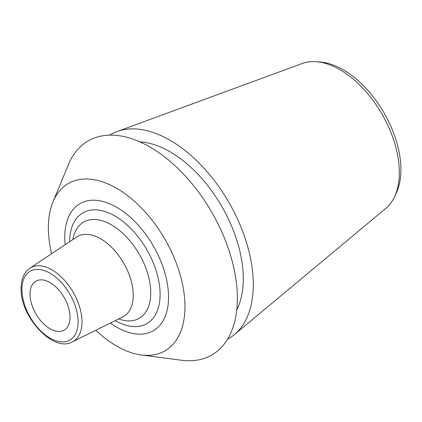 <?xml version="1.0" encoding="UTF-8"?>
<svg xmlns="http://www.w3.org/2000/svg" width="422" height="422" viewBox="0 0 422 422"><rect width="100%" height="100%" fill="white"/><g stroke="black" fill="none" stroke-linecap="round" stroke-linejoin="round"><path stroke-width="0.63" d="M95.815 330.262A96.606 55.773 60 0 0 141.27 354.976A96.606 55.773 60 0 0 184.973 306.625A96.606 55.773 -120 0 0 129.179 196.868A96.606 55.773 -120 0 0 52.94 201.985A96.606 55.773 -120 0 0 48.356 227.748A96.606 55.773 60 0 0 51.616 253.706M141.27 354.976L181.465 360.261A123.593 71.355 60 0 0 237.38 298.401A123.593 71.355 -120 0 0 165.999 157.986A123.593 71.355 -120 0 0 68.459 164.533L52.94 201.985M236.784 309.838A103.675 59.855 60 0 0 243.288 278.731A103.675 59.855 -120 0 0 139.787 141.834M394.649 196.599A84.025 48.514 -120 0 0 399.339 172.593A84.025 48.514 -120 0 0 316.79 61.739L320.81 62.097A81.52 47.069 -120 0 1 400.9 169.644A81.52 47.069 -120 0 1 396.353 192.938L394.649 196.599A84.025 48.514 -120 0 1 385.903 208.289L234.447 334.546A117.812 68.021 60 0 0 253.284 284.502A117.812 68.021 -120 0 0 205.651 170.071A117.812 68.021 -120 0 0 117.221 131.5A117.812 68.021 -120 0 0 109.82 135.135M234.447 334.546A117.812 68.021 60 0 1 227.6 339.14M316.79 61.739A84.025 48.514 -120 0 0 302.294 63.469L117.221 131.5M30.025 294.118A28.274 16.326 60 0 1 35.886 281.179A28.274 16.326 60 0 1 57.672 288.753A28.274 16.326 60 0 1 70.015 317.207A28.274 16.326 60 0 1 64.16 330.152A28.274 16.326 60 0 1 42.369 322.577A28.274 16.326 60 0 1 30.025 294.118M110.395 323.046A73.381 42.369 -120 0 0 168.552 297.146A73.381 42.369 -120 0 0 116.667 207.271A73.381 42.369 -120 0 0 64.777 237.227A73.381 42.369 -120 0 0 65.157 244.686M78.112 321.88A39.731 22.936 60 0 1 50.023 338.101A39.731 22.936 60 0 1 21.928 289.445A39.731 22.936 60 0 1 50.023 273.224A39.731 22.936 60 0 1 78.112 321.88M82.005 321.939A42.553 24.566 60 0 1 72.389 341.852L122.818 316.901A46.162 26.649 60 0 0 133.246 295.305A46.162 26.649 -120 0 0 112.537 248.263A46.162 26.649 -120 0 0 76.688 237L29.867 268.197A42.553 24.566 60 0 1 62.915 278.578A42.553 24.566 60 0 1 82.005 321.939M118.666 318.953A55.562 32.077 60 0 0 150.738 292.879A55.562 32.077 -120 0 0 115.074 227.115A55.562 32.077 -120 0 0 72.832 239.569M69.656 241.685A63.954 36.925 -120 0 1 115.064 216.101A63.954 36.925 -120 0 1 160.102 294.329A63.954 36.925 60 0 1 115.243 320.646M29.867 268.197C24.096 272.274 21.174 278.968 21.1 288.289C19.966 316.727 53.573 353.035 72.389 341.852"/></g></svg>

